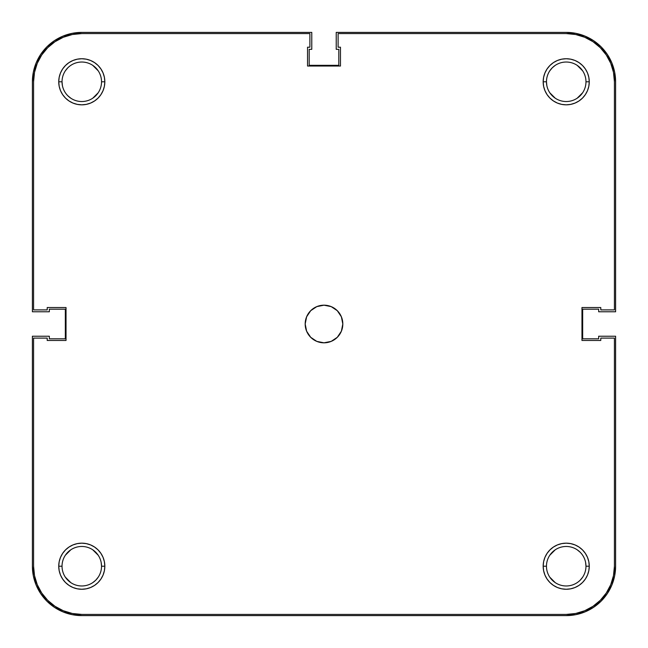 <?xml version="1.0" encoding="UTF-8"?>
<svg xmlns="http://www.w3.org/2000/svg" width="648" height="648" viewBox="0 0 648 648"><rect width="100%" height="100%" fill="white"/><g stroke="black" fill="none" stroke-linecap="round" stroke-linejoin="round"><path stroke-width="0.97" d="M585.97 566.214A19.756 19.756 0 0 0 566.214 546.466A19.756 19.756 0 0 0 546.466 566.214L543.17 566.214A23.044 23.044 0 0 1 566.214 543.17A23.044 23.044 0 0 1 589.259 566.214L585.97 566.214A19.756 19.756 0 0 1 566.214 585.97A19.756 19.756 0 0 1 546.466 566.214A19.756 19.756 0 0 1 566.214 546.466A19.756 19.756 0 0 1 585.97 566.214L589.259 566.214L588.821 561.719L587.509 557.393L585.379 553.416L582.512 549.917L579.02 547.058L575.035 544.928L570.71 543.615L566.214 543.17L561.719 543.615L557.393 544.928L553.416 547.058L549.917 549.917L547.058 553.416L544.928 557.393L543.615 561.719L543.17 566.214L543.615 570.71L544.928 575.035L547.058 579.02L549.917 582.512L553.416 585.379L557.393 587.509L561.719 588.821L566.214 589.259L570.71 588.821L575.035 587.509L579.02 585.379L582.512 582.512L585.379 579.02L587.509 575.035L588.821 570.71L589.259 566.214A23.044 23.044 0 0 1 566.214 589.259A23.044 23.044 0 0 1 543.17 566.214L546.466 566.214A19.756 19.756 0 0 0 566.214 585.97A19.756 19.756 0 0 0 585.97 566.214L585.59 562.359M101.534 566.214A19.756 19.756 0 0 0 81.786 546.466A19.756 19.756 0 0 0 62.03 566.214L58.741 566.214A23.044 23.044 0 0 1 81.786 543.17A23.044 23.044 0 0 1 104.83 566.214L101.534 566.214A19.756 19.756 0 0 1 81.786 585.97A19.756 19.756 0 0 1 62.03 566.214A19.756 19.756 0 0 1 81.786 546.466A19.756 19.756 0 0 1 101.534 566.214L104.83 566.214L104.385 561.719L103.073 557.393L100.942 553.416L98.083 549.917L94.584 547.058L90.607 544.928L86.281 543.615L81.786 543.17L77.29 543.615L72.965 544.928L68.98 547.058L65.489 549.917L62.621 553.416L60.491 557.393L59.179 561.719L58.741 566.214L59.179 570.71L60.491 575.035L62.621 579.02L65.489 582.512L68.98 585.379L72.965 587.509L77.29 588.821L81.786 589.259L86.281 588.821L90.607 587.509L94.584 585.379L98.083 582.512L100.942 579.02L103.073 575.035L104.385 570.71L104.83 566.214A23.044 23.044 0 0 1 81.786 589.259A23.044 23.044 0 0 1 58.741 566.214L62.03 566.214A19.756 19.756 0 0 0 81.786 585.97A19.756 19.756 0 0 0 101.534 566.214L101.161 562.359M585.97 81.786A19.756 19.756 0 0 0 566.214 62.03A19.756 19.756 0 0 0 546.466 81.786L543.17 81.786A23.044 23.044 0 0 1 566.214 58.741A23.044 23.044 0 0 1 589.259 81.786L585.97 81.786A19.756 19.756 0 0 1 566.214 101.534A19.756 19.756 0 0 1 546.466 81.786A19.756 19.756 0 0 1 566.214 62.03A19.756 19.756 0 0 1 585.97 81.786L589.259 81.786L588.821 77.29L587.509 72.965L585.379 68.98L582.512 65.489L579.02 62.621L575.035 60.491L570.71 59.179L566.214 58.741L561.719 59.179L557.393 60.491L553.416 62.621L549.917 65.489L547.058 68.98L544.928 72.965L543.615 77.29L543.17 81.786L543.615 86.281L544.928 90.607L547.058 94.584L549.917 98.083L553.416 100.942L557.393 103.073L561.719 104.385L566.214 104.83L570.71 104.385L575.035 103.073L579.02 100.942L582.512 98.083L585.379 94.584L587.509 90.607L588.821 86.281L589.259 81.786A23.044 23.044 0 0 1 566.214 104.83A23.044 23.044 0 0 1 543.17 81.786L546.466 81.786A19.756 19.756 0 0 0 566.214 101.534A19.756 19.756 0 0 0 585.97 81.786M101.534 81.786A19.756 19.756 0 0 0 81.786 62.03A19.756 19.756 0 0 0 62.03 81.786L58.741 81.786A23.044 23.044 0 0 1 81.786 58.741A23.044 23.044 0 0 1 104.83 81.786L101.534 81.786A19.756 19.756 0 0 1 81.786 101.534A19.756 19.756 0 0 1 62.03 81.786A19.756 19.756 0 0 1 81.786 62.03A19.756 19.756 0 0 1 101.534 81.786L104.83 81.786L104.385 77.29L103.073 72.965L100.942 68.98L98.083 65.489L94.584 62.621L90.607 60.491L86.281 59.179L81.786 58.741L77.29 59.179L72.965 60.491L68.98 62.621L65.489 65.489L62.621 68.98L60.491 72.965L59.179 77.29L58.741 81.786L59.179 86.281L60.491 90.607L62.621 94.584L65.489 98.083L68.98 100.942L72.965 103.073L77.29 104.385L81.786 104.83L86.281 104.385L90.607 103.073L94.584 100.942L98.083 98.083L100.942 94.584L103.073 90.607L104.385 86.281L104.83 81.786A23.044 23.044 0 0 1 81.786 104.83A23.044 23.044 0 0 1 58.741 81.786L62.03 81.786A19.756 19.756 0 0 0 81.786 101.534A19.756 19.756 0 0 0 101.534 81.786M305.184 324A18.816 18.816 0 0 1 324 305.184A18.816 18.816 0 0 1 342.816 324L341.383 316.799L337.3 310.7L331.201 306.617L324 305.184L316.799 306.617L310.7 310.7L306.617 316.799L305.184 324L306.617 331.201L310.7 337.3L316.799 341.383L324 342.816L331.201 341.383L337.3 337.3L341.383 331.201L342.816 324A18.816 18.816 0 0 1 324 342.816A18.816 18.816 0 0 1 305.184 324M34.506 72.382L37.244 63.334L41.699 54.999L47.693 47.693L54.999 41.699L63.334 37.244L72.382 34.506L63.334 37.244L54.999 41.699L47.693 47.693L41.699 54.999L37.244 63.334L34.506 72.382L33.575 81.786L33.575 309.89L47.215 309.89L47.215 307.541L66.031 307.541L66.031 340.459L47.215 340.459L47.215 338.11L33.575 338.11L33.575 566.214L33.575 338.11L47.215 338.11L47.215 340.459L66.031 340.459L66.031 307.541L47.215 307.541L47.215 309.89L33.575 309.89L33.575 81.786A48.211 48.211 0 0 1 81.786 33.575L72.382 34.506L81.786 33.575L309.89 33.575L309.89 47.215L307.541 47.215L307.541 66.031L340.459 66.031L340.459 47.215L338.11 47.215L338.11 33.575L566.214 33.575A48.211 48.211 0 0 1 614.426 81.786L613.494 72.382L614.426 81.786L614.426 309.89L600.785 309.89L600.785 307.541L581.969 307.541L581.969 340.459L600.785 340.459L600.785 338.11L614.426 338.11L614.426 566.214L613.494 575.618L610.756 584.666L613.494 575.618M613.494 72.382L610.756 63.334L606.301 54.999L600.307 47.693L593.001 41.699L584.666 37.244L575.618 34.506L584.666 37.244L593.001 41.699L600.307 47.693L606.301 54.999L610.756 63.334L613.494 72.382M33.575 566.214L34.506 575.618L37.244 584.666L41.699 593.001L47.693 600.307L54.999 606.301L63.334 610.756L72.382 613.494L63.334 610.756L54.999 606.301L47.693 600.307L41.699 593.001L37.244 584.666L34.506 575.618L33.575 566.214A48.211 48.211 0 0 0 81.786 614.426L72.382 613.494M566.214 614.426L575.618 613.494L584.666 610.756L593.001 606.301L600.307 600.307L606.301 593.001L610.756 584.666L606.301 593.001L600.307 600.307L593.001 606.301L584.666 610.756L575.618 613.494L566.214 614.426L81.786 614.426L566.214 614.426A48.211 48.211 0 0 0 614.426 566.214L614.426 338.11L600.785 338.11L600.785 340.459L581.969 340.459L581.969 307.541L600.785 307.541L600.785 309.89L614.426 309.89L614.426 81.786M582.641 92.761L577.19 98.204L580.187 95.75M555.239 98.204L549.796 92.761L555.239 98.204M546.839 85.641L546.466 81.786M549.796 70.81L552.25 67.813L549.796 70.81M577.19 65.359L582.641 70.81M98.204 92.761L92.761 98.204M70.81 98.204L67.813 95.75M62.41 85.641L62.03 81.786M65.359 70.81L67.813 67.813M92.761 65.359L98.204 70.81M98.204 577.19L95.75 580.187L98.204 577.19M70.81 582.641L65.359 577.19M65.359 555.239L70.81 549.796L67.813 552.25M92.761 549.796L98.204 555.239L92.761 549.796M582.641 577.19L580.187 580.187M555.239 582.641L549.796 577.19M549.796 555.239L555.239 549.796M577.19 549.796L580.187 552.25M81.786 33.575L309.89 33.575L309.89 47.215L307.541 47.215L307.541 66.031L340.459 66.031L340.459 47.215L338.11 47.215L338.11 33.575L566.214 33.575L575.618 34.506M615.6 566.214A49.386 49.386 0 0 1 566.214 615.6L81.786 615.6A49.386 49.386 0 0 1 32.4 566.214L32.4 336.231L49.329 336.231L49.329 338.815L65.327 338.815L65.327 309.185L49.329 309.185L49.329 311.769L32.4 311.769L32.4 81.786A49.386 49.386 0 0 1 81.786 32.4L311.769 32.4L311.769 49.329L309.185 49.329L309.185 65.327L338.815 65.327L338.815 49.329L336.231 49.329L336.231 32.4L566.214 32.4A49.386 49.386 0 0 1 615.6 81.786L615.6 311.769L598.671 311.769L598.671 309.185L582.674 309.185L582.674 338.815L598.671 338.815L598.671 336.231L615.6 336.231L615.6 566.214L615.6 336.231L598.671 336.231L598.671 338.815L582.674 338.815L582.674 309.185L598.671 309.185L598.671 311.769L615.6 311.769L615.6 81.786L614.652 72.147L611.842 62.888L607.281 54.351L601.133 46.867L593.649 40.719L585.112 36.158L575.853 33.348L566.214 32.4L336.231 32.4L336.231 49.329L338.815 49.329L338.815 65.327L309.185 65.327L309.185 49.329L311.769 49.329L311.769 32.4L81.786 32.4L72.147 33.348L62.888 36.158L54.351 40.719L46.867 46.867L40.719 54.351L36.158 62.888L33.348 72.147L32.4 81.786L32.4 311.769L49.329 311.769L49.329 309.185L65.327 309.185L65.327 338.815L49.329 338.815L49.329 336.231L32.4 336.231L32.4 566.214L33.348 575.853L36.158 585.112L40.719 593.649L46.867 601.133L54.351 607.281L62.888 611.842L72.147 614.652L81.786 615.6L566.214 615.6L575.853 614.652L585.112 611.842L593.649 607.281L601.133 601.133L607.281 593.649L611.842 585.112L614.652 575.853L615.6 566.214M593.649 40.719L585.112 36.158L575.853 33.348M40.719 54.351L36.158 62.888L33.348 72.147M54.351 607.281L62.888 611.842L72.147 614.652M607.281 593.649L611.842 585.112L614.652 575.853M555.239 65.359L552.25 67.813M92.761 582.641L95.75 580.187"/></g></svg>
